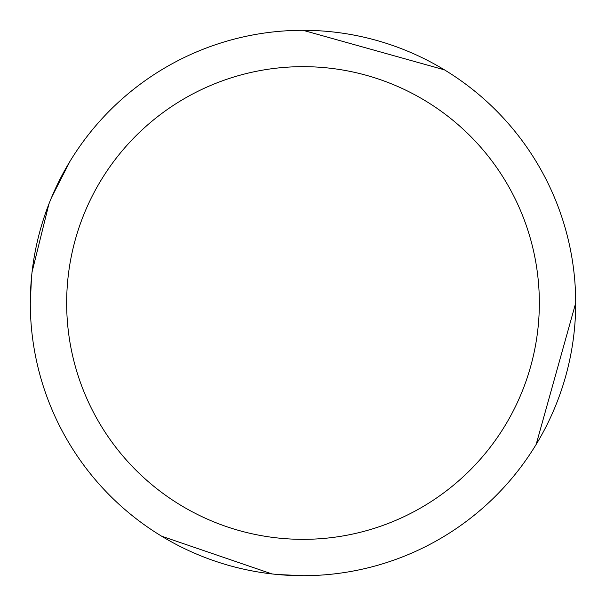 <?xml version="1.0" encoding="UTF-8"?>
<svg xmlns="http://www.w3.org/2000/svg" width="606" height="606" viewBox="0 0 606 606"><rect width="100%" height="100%" fill="white"/><g stroke="black" fill="none" stroke-linecap="round" stroke-linejoin="round"><path stroke-width="0.91" d="M536.158 444.418L575.7 303.045M444.418 69.841L303.045 30.3M303 30.3A272.7 272.7 0 0 1 575.7 303A272.7 272.7 0 0 1 303 575.7A272.7 272.7 0 0 1 30.3 303A272.7 272.7 0 0 1 303 30.3M303 66.66A236.34 236.34 0 0 1 539.34 303A236.34 236.34 0 0 1 303 539.34A236.34 236.34 0 0 1 66.66 303A236.34 236.34 0 0 1 303 66.66M161.582 536.158L271.927 573.92M277.646 574.518L302.955 575.7M69.841 161.582L51.555 197.45M48.919 203.972L32.08 271.927M31.482 277.654L30.3 302.955"/></g></svg>
